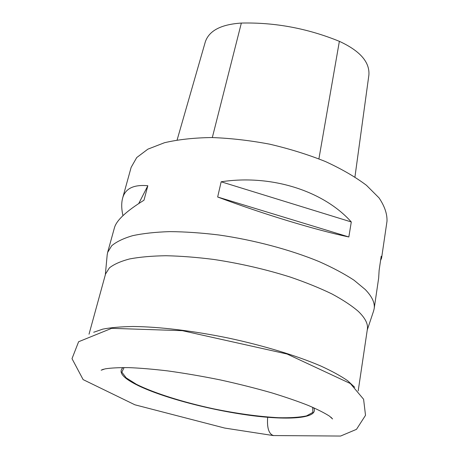 <?xml version="1.0" encoding="UTF-8"?>
<svg xmlns="http://www.w3.org/2000/svg" width="459" height="459" viewBox="0 0 459 459"><rect width="100%" height="100%" fill="white"/><g stroke="black" fill="none" stroke-linecap="round" stroke-linejoin="round"><path stroke-width="0.69" d="M331.432 418.011L331.444 417.661M102.713 369.455L102.587 369.788M89.023 334.204L105.57 273.937L109.403 267.884C113.97 264.264 120.74 261.274 129.708 258.922C139.903 257.006 151.981 255.944 165.946 255.732C180.823 256.047 196.779 257.292 213.819 259.455C240.264 263.46 265.772 269.335 290.34 277.093C305.82 282.411 319.642 288.005 331.811 293.88C342.816 299.796 351.628 305.608 358.255 311.322C365.157 317.961 368.198 323.888 367.378 329.109L358.198 390.925M107.182 254.952L107.613 252.479L111.657 245.8C116.408 241.767 123.396 238.393 132.617 235.685C143.088 233.424 155.463 232.07 169.761 231.623C184.971 231.738 201.277 232.856 218.673 234.962C253.942 239.988 290.507 249.753 319.246 261.653C332.895 267.729 344.508 273.931 354.084 280.248L365.244 289.509C372.077 296.589 375.055 302.969 374.171 308.649L373.569 311.087M374.171 308.649L378.664 278.045L379.123 270.362L381.194 256.248L381.584 258.136L386.994 221.267C387.281 213.963 384.625 206.171 379.031 197.881L366.448 185.298C355.277 176.881 341.582 168.952 325.362 161.505C307.972 154.551 289.394 148.773 269.634 144.166C249.696 140.408 230.366 138.199 211.651 137.539C193.801 137.809 178.069 139.536 164.454 142.732L147.867 149.164L136.725 157.552L131.142 167.351L122.605 198.231C125.169 188.586 133.58 184.42 147.832 185.74L143.983 200.222C126.282 211.174 116.431 220.372 114.429 227.813L107.613 252.479M217.658 197.003L221.163 181.787C271.447 174.104 323.675 190.996 351.296 221.955L348.84 236.959C317.071 230.418 262.674 213.957 217.658 197.003L348.84 236.959M381.584 258.136L380.58 260.442M122.943 215.673C121.434 208.862 121.319 203.05 122.605 198.231M354.939 176.979L368.893 75.018C369.851 62.091 360.011 50.863 339.367 41.327C307.478 28.36 274.803 22.273 241.348 23.065C221.14 24.39 209.138 30.633 205.334 41.803L177.117 139.966M351.296 221.955L221.163 181.787M147.832 185.74L138.761 203.509M273.662 435.608C268.888 434.203 266.891 428.104 267.66 417.3C266.874 427.581 268.716 433.669 273.18 435.551L273.65 435.602M124.085 367.556L121.842 372.146L126.219 377.883L136.421 384.309C154.299 393.231 183.256 402.291 213.848 408.883C237.366 413.662 258.813 416.6 278.194 417.696C289.979 417.983 299.429 417.374 306.537 415.883L312.854 412.4L312.659 407.294M313.629 407.724C319.539 418.344 289.342 420.668 249.822 415.343C210.205 410.036 163.743 397.861 138.383 385.675C122.983 378.187 117.865 372.146 123.023 367.556M93.699 332.259L102.81 329.12C110.906 327.56 121.044 326.688 133.219 326.504C159.072 326.751 193.549 330.859 228.823 338.145C264.028 345.719 297.22 355.874 320.95 366.081C332 371.159 340.911 376.047 347.681 380.746L354.727 387.293M339.367 41.327L318.907 158.848M241.348 23.065L212.316 137.551M367.234 330.044L373.712 310.663M105.323 274.849L107.222 254.504M330.853 417.162L332.586 418.964L329.493 416.147C324.691 413.043 317.674 409.491 308.431 405.504C298.373 401.51 286.198 397.31 271.9 392.898C255.514 388.211 238.267 383.873 220.171 379.891C202.006 376.219 184.466 373.219 167.552 370.878C152.629 369.128 139.72 368.043 128.824 367.63C118.697 367.544 110.791 367.952 105.111 368.864L101.146 370.195L103.459 369.243M273.18 435.551L340.589 436.05L356.477 429.349L365.519 415.315L363.591 399.25L350.372 383.546L287.076 354.021L182.321 330.669L111.669 328.334L78.609 341.737L72.006 358.663L83.125 379.61L134.9 404.798L224.744 428.069L273.18 435.551"/></g></svg>
